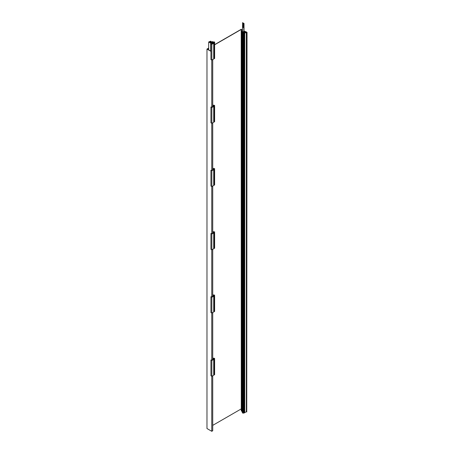 <?xml version="1.0" encoding="UTF-8"?>
<svg xmlns="http://www.w3.org/2000/svg" width="454" height="454" viewBox="0 0 454 454"><rect width="100%" height="100%" fill="white"/><g stroke="black" fill="none" stroke-linecap="round" stroke-linejoin="round"><path stroke-width="0.68" d="M210.934 51.347L206.973 49.066L208.687 48.079M214.617 44.651L241.205 29.3L242.436 30.015M244.014 30.923L246 32.069L245.041 32.62L245.727 32.069L244.014 31.082L244.632 31.434L243.531 32.069L244.768 32.779L246 32.069L245.438 31.746L245.71 31.587L247.027 32.348L246.34 32.268L244.74 33.193L243.032 32.472L244.269 33.46L242.805 33.67L242.532 33.511L243.077 33.199L242.022 32.586L242.68 32.206L242.266 31.967L244.014 31.394M242.436 30.168L241.205 29.459L214.617 44.81M208.687 48.237L207.245 49.066L210.934 51.194M212.727 375.804L212.727 430.744L211.768 431.3L206.973 428.531L206.973 49.066M211.768 431.3L211.768 376.275M212.727 359.279L213 359.437L211.768 360.153L211.768 313.033M212.727 296.036L213 296.195L211.768 296.905L211.768 249.785M212.727 232.788L213 232.947L211.768 233.662L211.768 186.543M212.727 169.546L213 169.705L211.768 170.415L211.768 123.301M212.727 106.304L213 106.457L211.768 107.172L211.768 60.053M212.727 359.596L212.727 312.556M212.727 296.354L212.727 249.314M212.727 233.106L212.727 186.066M212.727 169.864L212.727 122.824M212.727 106.616L212.727 59.582M241.273 408.969L241.205 29.459M241.205 408.929L212.727 425.37M242.436 30.724L241.585 31.576L241.273 31.394L242.436 30.407M244.632 32.699L244.632 31.434M242.022 410.791L241.273 410.864L241.273 31.082M241.585 411.04L241.585 31.576M242.13 32.523L242.13 31.258M242.266 32.444L242.266 31.967M242.532 412.351L242.022 412.056L242.022 32.586M244.269 33.46L244.269 412.924L243.9 413.14L242.532 412.981L242.532 33.511M242.805 413.14L242.805 33.67M243.355 412.822L243.355 33.358M243.9 413.14L243.9 33.67M243.423 32.972L243.423 32.433M247.027 32.348L246.755 411.971L246.34 411.733L244.74 412.658L244.74 33.193M244.74 412.658L244.269 412.391M246.34 411.733L246.34 32.268M246.755 411.971L246.755 32.501M242.436 31.871L242.646 22.7L244.014 23.489L244.014 31.474M243.401 24.329L243.049 23.721M243.469 25.912A0.533 0.306 60 0 1 242.981 25.061M243.469 27.376A0.533 0.306 60 0 1 242.981 26.525M242.436 22.819L244.014 23.489M243.809 23.608L243.809 31.593M243.123 24.414L242.918 23.733L243.123 24.414M243.123 25.98A0.533 0.306 -120 0 0 243.123 25.112A0.533 0.306 -120 0 0 243.123 25.98M243.123 27.444A0.533 0.306 -120 0 0 243.123 26.576A0.533 0.306 -120 0 0 243.123 27.444M214.617 42.046L214.617 42.676L214.067 42.358L214.617 42.046L214.339 41.887L213.794 42.205L212.733 41.592L212.075 41.972L211.666 41.734L210.707 42.761L209.3 41.95L210.429 41.655L210.979 41.337L210.673 41.161L208.687 41.989L210.673 43.136L211.768 42.506L213 43.215L211.768 43.925L210.934 43.76L210.934 59.57L211.836 60.093L213.709 59.009L213.709 43.198L212.472 42.483M213.709 58.396L214.617 58.487L214.617 42.676L214.243 42.892L214.243 58.702M208.687 41.989L208.687 49.895M210.673 43.136L210.673 51.041M210.979 41.337L210.979 42.602M210.429 41.655L210.429 42.602M210.123 41.473L210.123 42.426M211.116 42.046L211.116 42.523M214.243 42.892L212.932 42.131L212.932 42.75M212.932 42.131L212.472 42.177M210.934 43.76L211.836 44.282L211.836 60.093M211.836 44.282L213.709 43.198M211.768 42.506L211.768 43.925M211.768 107.172L210.934 107.002L210.934 122.818L211.836 123.34L213.709 122.257L213.709 106.446L212.727 105.873M213.709 121.638L214.617 121.734L214.617 105.924L214.067 105.606L214.617 105.288L214.243 106.134L214.243 121.944M212.733 104.834L213.794 105.447L214.617 105.288M214.243 106.134L212.932 105.379L212.932 105.992M210.934 107.002L211.836 107.524L211.836 123.34M211.836 107.524L213.709 106.446M211.768 170.415L210.934 170.25L210.934 186.061L211.836 186.583L213.709 185.499L213.709 169.688L212.727 169.121M213.709 184.88L214.617 184.977L214.617 169.166L214.067 168.848L214.617 168.536L214.243 169.382L214.243 185.192M212.733 168.082L213.794 168.689L214.617 168.536M214.243 169.382L212.932 168.621L212.932 169.24M210.934 170.25L211.836 170.772L211.836 186.583M211.836 170.772L213.709 169.688M211.768 233.662L210.934 233.492L210.934 249.303L211.836 249.825L213.709 248.747L213.709 232.93L212.727 232.363M213.709 248.128L214.617 248.224L214.617 232.414L214.067 232.096L214.617 231.778L214.243 232.624L214.243 248.434M214.617 231.778L213.794 231.937L212.727 231.33M214.243 232.624L212.932 231.863L212.932 232.482M210.934 233.492L211.836 234.014L211.836 249.825M211.836 234.014L213.709 232.93M211.768 296.905L210.934 296.74L210.934 312.551L211.836 313.073L213.709 311.989L213.709 296.178L212.727 295.611M213.709 311.37L214.617 311.467L214.617 295.656L214.067 295.338L214.617 295.026L214.243 295.872L214.243 311.682M212.733 294.567L213.794 295.179L214.617 295.026M214.243 295.872L212.932 295.111L212.932 295.73M210.934 296.74L211.836 297.262L211.836 313.073M211.836 297.262L213.709 296.178M211.768 360.153L210.934 359.982L210.934 375.793L211.836 376.315L213.709 375.231L213.709 359.42L212.727 358.853M213.709 374.618L214.617 374.715L214.617 358.898L214.067 358.586L214.617 358.268L214.243 359.114L214.243 374.925M212.733 357.814L213.794 358.427L214.617 358.268M214.243 359.114L212.932 358.354L212.932 358.972M210.934 359.982L211.836 360.504L211.836 376.315M211.836 360.504L213.709 359.42"/></g></svg>
